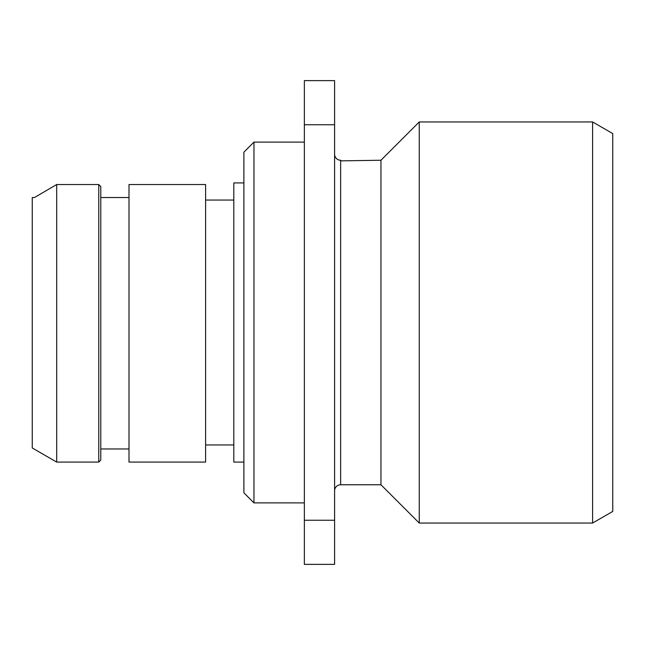 <?xml version="1.0" encoding="UTF-8"?>
<svg xmlns="http://www.w3.org/2000/svg" width="645" height="645" viewBox="0 0 645 645"><rect width="100%" height="100%" fill="white"/><g stroke="black" fill="none" stroke-linecap="round" stroke-linejoin="round"><path stroke-width="0.97" d="M56.687 462.086L32.25 447.969L32.25 197.531L34.459 197.531L56.687 184.535L34.459 197.531M56.687 184.535L56.687 462.078L98.766 462.078L98.766 184.535L100.781 186.574L98.766 184.535L56.687 184.535M100.781 186.574L100.781 460.062L98.766 462.078M100.781 197.531L129 197.531M205.594 184.535L205.594 462.078L129 462.078L129 184.535L205.594 184.535M233.812 444.945L205.594 444.945M233.812 200.055L205.594 200.055M243.891 182.922L233.812 182.922L233.812 462.078L243.891 462.078M243.891 152.18L243.891 492.82L253.969 502.898L253.969 142.102L243.891 152.18M304.359 502.898L253.969 502.898M304.359 142.102L253.969 142.102M304.359 520.249L304.359 124.751L334.594 124.751L334.594 564.375L304.359 564.375L304.359 520.249L334.594 520.249M334.594 124.751L334.594 80.625L304.359 80.625L304.359 124.751M592.594 121.945L592.594 523.055L612.75 511.421L612.75 133.579L592.594 121.945L419.25 121.945L380.953 160.242L380.953 484.758L340.641 484.758L340.641 160.242L341.253 160.855L340.641 160.242A6.047 6.047 0 0 1 334.594 154.195M340.641 484.758A6.047 6.047 0 0 0 334.594 490.805M380.953 160.242L341.253 160.855M419.25 121.945L419.25 523.055L380.953 484.758M592.594 523.055L419.25 523.055M612.75 309.793L612.75 311.753M100.781 448.976L129 448.976"/></g></svg>
